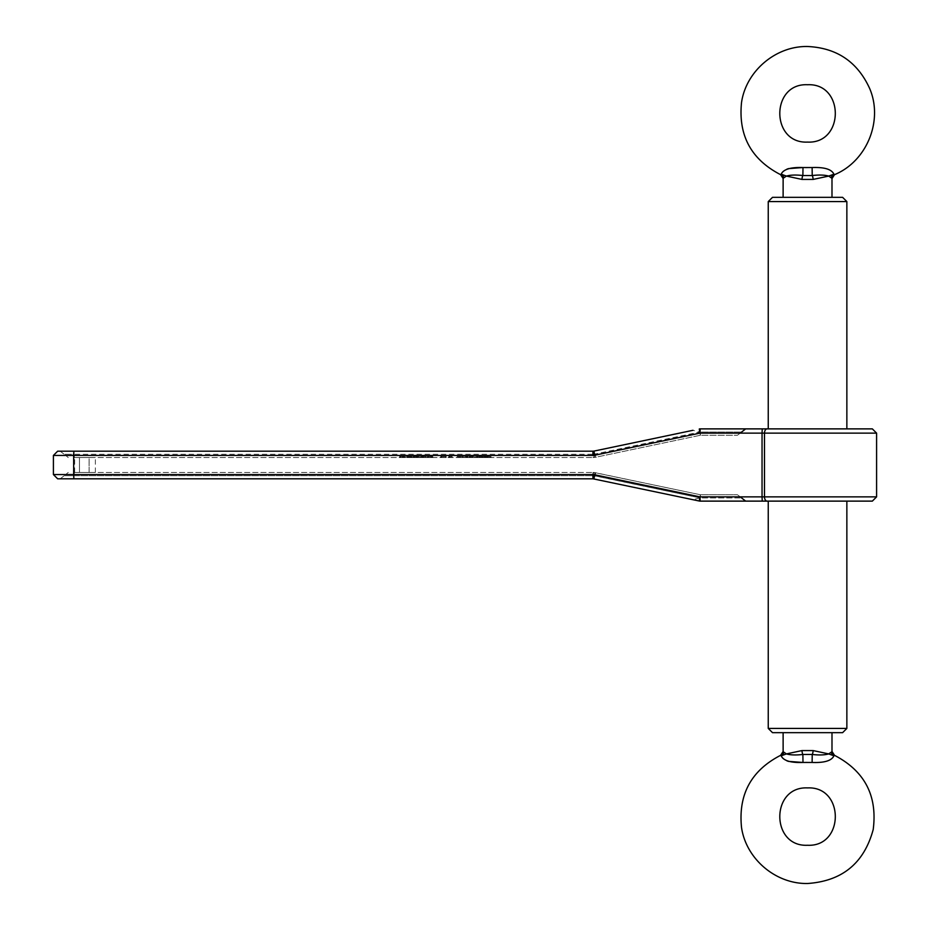 <?xml version="1.0" encoding="UTF-8"?>
<svg xmlns="http://www.w3.org/2000/svg" width="930" height="930" viewBox="0 0 930 930"><rect width="100%" height="100%" fill="white"/><g stroke="black" fill="none" stroke-linecap="round" stroke-linejoin="round"><path stroke-width="0.7" stroke-dasharray="4.65 3.49" d="M415.931 457.56L420.511 457.56L412.106 457.56L415.931 457.56L415.931 456.502L412.106 456.502L420.511 456.502L415.931 456.502M430.799 457.56L427.591 457.56L430.799 457.56L430.799 456.502L427.591 456.502L430.799 456.502M427.695 457.56L427.591 456.502L427.695 457.56M481.019 457.56L475.951 457.56L475.951 456.502L481.38 456.502L481.38 457.56L481.019 456.502L476.288 456.502L482.205 456.502L476.346 456.502L476.346 457.56L482.705 457.56L476.288 457.56L481.019 457.56M477.962 457.56L477.299 456.502L482.705 456.502L477.299 456.502L477.962 457.56M482.159 457.56L482.17 456.502M441.518 457.56L440.657 457.56L440.657 456.502L445.993 456.502L440.96 456.502L440.96 457.56L445.993 457.56L441.518 457.56L441.518 456.502M445.191 457.56L445.993 457.56L445.993 456.502L444.749 456.502L445.156 457.56M399.842 457.56L404.806 457.56L399.795 457.56L399.795 456.502L403.969 456.502L399.795 456.502L399.842 457.56M405.038 457.56L404.806 456.502L405.038 457.56M458.13 457.56L457.118 457.56L457.118 456.502L463.535 456.502L458.13 456.502L458.13 457.56L463.535 457.56L458.13 457.56M79.457 457.56L89.117 457.56L79.457 457.56L79.469 472.44L74.644 472.44L89.106 472.44L79.469 472.44L79.457 457.56M89.117 457.56L95.372 457.56L89.106 457.56L89.106 472.44L95.372 472.44L89.117 472.44L89.117 457.56M74.354 457.56L593.049 457.56L74.354 457.56L74.168 454.293L592.852 454.293L593.049 457.56L595.235 457.339L593.049 457.56L592.596 454.293L64.135 454.293L74.168 454.293L74.354 457.56M469.929 457.56L475.439 457.56L464.593 457.56L469.929 457.56L469.929 456.502L464.593 456.502L475.439 456.502L469.929 456.502M450.655 457.56L448.702 457.56L452.154 457.56L450.655 457.56L450.655 456.502L452.154 456.502L450.655 456.502M488.39 457.56L483.356 457.56L488.39 457.56L488.39 456.502L483.356 456.502L488.39 456.502M485.623 457.56L486.483 457.56L486.483 456.502L485.623 456.502L485.623 457.56M425.382 457.56L420.732 457.56L425.382 457.56L425.382 456.502L420.755 456.502L426.452 456.502L426.452 457.56L420.732 456.502L425.382 456.502M421.65 457.56L420.755 457.56L420.755 456.502L421.65 456.502L421.65 457.56M406.724 457.56L411.455 457.56L406.724 457.56L406.724 456.502L410.339 456.502L407.363 456.502L410.339 456.502L410.339 457.56L407.352 457.56L410.339 457.56L410.118 456.502L411.455 456.502L406.724 456.502M410.909 457.56L411.339 456.502L410.909 457.56M74.354 472.44L593.049 472.44L74.354 472.44L74.168 475.707L592.852 475.707L593.049 472.44L594.003 472.475L593.049 472.44L592.596 475.707L64.135 475.707L74.168 475.707L74.354 472.44M593.189 475.707L593.049 478.811L592.852 475.707L594.898 475.928L595.781 472.777L700.371 494.737L737.455 494.737L700.371 494.737L594.003 472.475L595.781 472.777L593.921 478.904L594.596 474.742L592.852 474.556L593.049 478.811L73.982 478.811L593.433 478.822M594.596 474.742L699.953 496.864L700.15 501.119L745.674 501.119L700.15 501.119A4.243 4.243 0 0 1 699.279 501.026A4.243 4.243 0 0 0 700.15 501.119A4.243 4.243 0 0 1 699.279 501.026A4.243 4.243 0 0 0 700.15 501.119L700.278 497.922L741.559 497.922L700.22 497.922L700.371 494.737L699.279 501.026A4.243 4.243 0 0 0 700.15 501.119L700.116 497.945L700.15 501.119A4.243 4.243 0 0 1 699.279 501.026L593.921 478.904L594.793 475.904M73.982 451.19L74.168 454.293L73.982 451.19L60.218 451.19L593.921 451.097L594.596 455.258L699.953 433.136L762.042 433.136L762.24 501.119L767.145 501.119A4.243 2.651 90 0 1 764.495 496.864L764.495 433.136L876.595 433.136M872.352 501.119L846.858 501.119M73.982 478.811L60.218 478.811L73.982 478.811L74.168 475.707L73.982 478.811M53.405 474.556L73.668 474.556L73.865 478.811L57.648 478.811M876.595 496.864L699.953 496.864L699.279 501.026L700.116 497.945L594.909 475.846L594.072 478.927M828.711 753.916L831.408 752.068A4.243 4.069 47.4 0 0 833.931 755.823L828.711 753.916C824.619 755.079 819.132 755.265 812.227 754.463L802.881 754.463C795.975 755.265 790.488 755.079 786.396 753.916L781.177 755.823A4.243 4.069 132.6 0 0 783.699 752.068L783.699 752.068M833.931 755.823L833.931 755.823C831.687 760.705 824.422 762.914 812.123 762.449L812.227 754.463A4.243 0.965 95.2 0 0 813.157 750.58M786.396 753.916L801.951 750.58A4.243 0.965 -95.2 0 0 802.881 754.463L802.904 762.461M812.123 762.449L807.008 762.414M805.264 762.426L802.985 762.449M786.943 760.856L782.932 758.648M782.839 758.566L781.177 755.823M842.603 732.666L783.118 732.666M594.049 478.927L594.898 475.928L699.848 497.899M594.816 475.835L593.677 478.857L595.235 472.661L594.328 475.742L593.491 475.637L594.003 472.475L593.212 478.811L593.491 475.637L592.863 475.625M700.464 494.737L700.15 501.119M699.662 497.934L692.99 499.701M592.887 478.811L592.596 475.707M762.24 428.881L767.145 428.881A4.243 2.651 -90 0 0 764.495 433.136L762.042 433.136L762.24 428.881L700.15 428.881L700.232 432.043L594.909 454.154L593.677 451.143L594.305 454.189L699.662 432.066L692.99 430.299L594.049 451.073L595.235 457.339L700.371 435.263L737.455 435.263L700.371 435.263L595.781 457.223L594.072 451.073L593.212 451.19L594.003 457.525L593.491 454.282L594.305 454.189L595.235 457.339L594.328 454.259L592.863 454.375M872.352 428.881L846.858 428.881M700.278 428.881L745.674 428.881L700.278 428.881L700.278 432.078L741.559 432.078L700.22 432.078L700.371 435.263L699.279 428.974A4.243 4.243 0 0 1 700.15 428.881L700.116 432.055L699.279 428.974A4.243 4.243 0 0 1 700.15 428.881A4.243 4.243 0 0 0 699.279 428.974A4.243 4.243 0 0 1 700.15 428.881L699.953 433.136L699.279 428.974M592.677 451.19L592.852 455.444L73.668 455.444L73.865 451.19L57.648 451.19M828.711 176.084L831.408 177.932A4.243 4.069 -47.4 0 1 833.931 174.177L828.711 176.084C824.619 174.921 819.132 174.735 812.227 175.538L802.881 175.538C795.975 174.735 790.488 174.921 786.396 176.084L781.177 174.177A4.243 4.069 -132.6 0 1 783.699 177.932L783.699 177.932M833.931 174.177L833.931 174.177C831.687 169.295 824.422 167.086 812.123 167.551L812.227 175.538A4.243 0.965 -95.2 0 1 813.157 179.42M786.396 176.084L801.951 179.42A4.243 0.965 95.2 0 1 802.881 175.538L802.904 167.54M812.123 167.551L807.008 167.586M805.264 167.574L803.032 167.551M786.943 169.144L782.932 171.353M782.839 171.434L781.177 174.177M842.603 197.334L783.118 197.334M593.189 454.293L593.212 451.19M700.464 435.263L700.15 428.881M592.887 451.19L592.596 454.293M470.15 457.56L470.15 456.502M471.533 457.56L471.533 456.502M467.627 457.56L467.627 456.502M466.407 457.56L466.407 456.502M464.593 457.56L464.593 456.502M465.767 457.56L465.767 456.502M467.093 457.56L467.093 456.502M467.895 457.56L467.895 456.502M469.255 457.56L469.255 456.502M470.685 457.56L470.685 456.502M471.928 457.56L471.928 456.502M472.254 457.56L472.254 456.502M474.265 457.56L474.265 456.502M475.439 457.56L475.439 456.502M472.835 457.56L472.835 456.502M449.783 457.56L449.783 456.502L448.702 456.502L449.783 456.502L449.76 457.56M449.097 457.56L449.097 456.502M452.154 457.56L452.154 456.502M452.108 457.56L452.108 456.502M451.027 457.56L451.027 456.502M450.062 457.56L450.062 456.502M448.702 457.56L448.702 456.502M462.361 457.56L459.269 457.56L462.361 457.56L462.361 456.502L459.269 456.502L462.361 456.502M460.28 457.56L460.28 456.502M459.269 457.56L459.269 456.502L460.118 456.502L460.118 457.56L459.269 457.56M462.222 457.56L462.222 456.502M462.175 457.56L462.175 456.502M462.012 457.56L462.012 456.502M459.164 457.56L459.164 456.502M460.431 457.56L460.431 456.502M463.535 457.56L463.535 456.502M463.152 457.56L463.152 456.502M489.831 457.56L485.576 457.56L489.831 457.56L489.831 456.502L485.576 456.502L489.831 456.502M487.227 457.56L487.227 456.502M485.576 457.56L485.39 456.502L485.576 457.56M486.192 457.56L486.192 456.502M489.703 457.56L489.703 456.502M489.657 457.56L489.657 456.502M489.482 457.56L489.482 456.502M487.785 457.56L487.785 456.502M487.274 457.56L487.274 456.502M484.67 457.56L484.67 456.502M483.356 457.56L483.356 456.502M484.879 457.56L484.879 456.502M485.82 457.56L485.82 456.502M491.017 457.56L491.017 456.502M490.622 457.56L490.622 456.502M402.481 457.56L403.597 457.56L403.643 456.502L401.132 456.502L404.806 456.502L400.644 456.502L403.643 456.502L403.446 457.56L400.749 457.56L400.749 456.502L401.132 457.56L402.481 457.56L402.481 456.502M402.272 457.56L402.272 456.502M400.888 457.56L400.888 456.502M400.853 457.56L400.853 456.502M402.62 457.56L402.62 456.502M403.969 457.56L403.992 456.502M400.644 457.56L400.644 456.502L400.656 457.56M403.26 457.56L403.26 456.502M404.701 457.56L404.701 456.502M403.597 457.56L403.597 456.502M423.673 457.56L421.836 457.56L423.673 457.56L423.673 456.502L421.836 456.502L423.673 456.502M421.836 457.56L421.836 456.502M425.428 457.56L425.428 456.502M423.382 457.56L423.382 456.502M422.394 457.56L422.394 456.502M420.732 457.56L420.732 456.502M421.778 457.56L421.778 456.502M443.598 457.56L441.704 457.56L441.704 456.502L442.099 457.56L443.598 457.56L443.598 456.502L443.633 457.56M443.273 457.56L443.273 456.502M479.531 457.56L479.531 456.502M478.055 457.56L478.055 456.502M477.427 457.56L477.427 456.502M476.288 457.56L476.288 456.502M476.776 457.56L476.776 456.502M477.927 457.56L477.927 456.502M479.624 457.56L479.624 456.502M481.17 457.56L481.17 456.502L481.182 457.56M481.194 457.56L481.194 456.502M479.055 457.56L479.055 456.502M480.322 457.56L480.322 456.502M481.577 457.56L481.577 456.502M482.705 457.56L482.705 456.502M407.48 457.56L407.48 456.502M408.131 457.56L408.131 456.502M409.188 457.56L409.188 456.502L409.223 457.56M409.944 457.56L409.944 456.502L409.932 457.56M409.037 457.56L409.037 456.502M405.736 457.56L405.736 456.502M406.794 457.56L406.794 456.502M408.77 457.56L408.77 456.502M410.153 457.56L410.153 456.502L410.13 457.56M411.455 457.56L411.455 456.502M410.397 457.56L410.397 456.502M408.909 457.56L408.909 456.502M407.41 457.56L407.41 456.502M410.839 457.56L410.839 456.502M407.177 457.56L407.177 456.502M407.352 457.56L407.352 456.502L407.352 457.56M430.079 457.56L431.195 457.56L431.195 456.502L428.776 456.502L431.195 456.502L431.067 457.56L428.37 457.56L428.37 456.502L428.776 457.56L430.079 457.56L430.079 456.502M429.904 457.56L429.904 456.502M431.508 457.56L431.508 456.502M431.357 457.56L431.357 456.502M428.521 457.56L428.521 456.502M428.637 457.56L428.637 456.502M430.02 457.56L430.02 456.502M431.009 457.56L431.009 456.502M431.706 457.56L431.706 456.502M431.752 457.56L431.752 456.502M432.81 457.56L432.81 456.502M432.404 457.56L432.404 456.502M416.245 457.56L416.245 456.502M417.186 457.56L417.186 456.502M414.861 457.56L414.861 456.502M413.722 457.56L413.722 456.502M412.106 457.56L412.106 456.502M413.211 457.56L413.211 456.502M414.338 457.56L414.338 456.502M414.652 457.56L414.652 456.502M415.745 457.56L415.745 456.502M416.861 457.56L416.861 456.502M417.617 457.56L417.617 456.502M417.849 457.56L417.849 456.502M418.221 457.56L418.221 456.502M419.418 457.56L419.418 456.502M420.511 457.56L420.511 456.502M418.337 457.56L418.337 456.502M592.852 474.556L73.668 474.556L73.668 455.444L53.405 455.444M594.596 455.258L592.852 455.444M768.25 728.423L846.858 728.423M768.25 201.578L846.858 201.578M469.615 457.56L469.615 456.502M487.308 457.56L487.308 456.502M424.917 457.56L424.917 456.502M60.218 478.811L68.274 472.44M741.559 497.922L737.455 494.737M60.218 451.19L68.274 457.56M741.559 432.078L737.455 435.263M74.644 472.44L74.644 457.56M95.372 472.44L95.372 457.56M458.258 457.56L458.258 456.502M484.263 457.56L484.263 456.502M399.586 457.56L399.586 456.502M400.621 457.56L400.621 456.502M420.755 457.56L420.755 456.502M446.202 457.56L446.202 456.502M482.519 457.56L482.519 456.502M477.078 457.56L477.078 456.502M410.456 457.56L410.456 456.502M411.502 457.56L411.502 456.502M427.323 457.56L427.323 456.502M431.613 457.56L431.613 456.502"/><path stroke-width="1.4" d="M831.99 732.666L831.99 751.452L834.512 755.334C864.691 771.063 877.583 795.789 873.2 829.537C864.133 863.11 842.255 881.105 807.554 883.5C775.736 884.128 746.081 858.96 741.524 827.467C738.176 794.557 751.196 770.505 780.596 755.334L783.13 751.452L783.118 732.666L772.505 732.666L768.25 728.423L846.858 728.423L846.858 501.119L700.15 501.119A4.243 4.243 0 0 1 699.279 501.026L593.049 478.811L592.852 474.556L73.668 474.556L73.668 455.444L53.405 455.444L57.648 451.19L593.049 451.19L592.852 455.444L594.596 455.258L593.921 451.097L593.049 451.19M876.595 496.864L872.352 501.119L767.145 501.119A4.243 2.651 90 0 1 764.495 496.864L876.595 496.864L876.595 433.136L764.495 433.136L764.495 496.864L762.042 496.864L762.24 501.119L700.278 501.119M592.677 478.811L73.865 478.811L73.668 474.556L53.405 474.556L57.648 478.811L593.049 478.811M593.921 478.904L594.596 474.742L592.852 474.556M831.99 197.334L831.99 178.548L834.512 174.666C866.888 161.355 883.5 120.528 869.62 88.397C857.437 61.822 836.744 47.86 807.554 46.5C775.736 45.872 746.081 71.04 741.524 102.533C738.176 135.443 751.196 159.495 780.596 174.666L783.13 178.548L783.118 197.334L772.505 197.334L768.25 201.578L846.858 201.578L846.858 428.881L767.145 428.881A4.243 2.651 -90 0 0 764.495 433.136L762.042 433.136L762.042 496.864L699.953 496.864L700.15 501.119A4.243 4.243 0 0 1 699.279 501.026L699.953 496.864L594.596 474.742M783.699 752.068L786.396 753.916L783.699 752.068A4.243 4.069 -47.4 0 1 781.177 755.823L786.396 753.916C790.488 755.079 795.975 755.265 802.881 754.463L812.227 754.463C819.132 755.265 824.619 755.079 828.711 753.916L833.931 755.823A4.243 4.069 -132.6 0 1 831.408 752.068L828.711 753.916L813.157 750.58L828.711 753.916M781.177 755.823C783.42 760.705 790.686 762.914 802.985 762.449L802.881 754.463A4.243 0.965 -95.2 0 1 801.951 750.58L813.157 750.58L801.951 750.58L786.396 753.916M802.985 762.449L812.123 762.449C824.364 762.937 831.629 760.728 833.931 755.823M813.157 750.58A4.243 0.965 95.2 0 1 812.227 754.463L812.123 762.449M807.008 762.414L805.264 762.426M802.904 762.461L788.535 761.379M788.384 761.345L786.943 760.856M807.554 845.265C844.556 847.032 844.556 786.129 807.554 787.908C770.552 786.129 770.552 847.032 807.554 845.265M772.505 732.666L842.603 732.666L846.858 728.423M594.072 451.073L692.99 430.299M699.279 428.974L699.953 433.136L700.15 428.881A4.243 4.243 0 0 0 699.279 428.974A4.243 4.243 0 0 1 700.15 428.881A4.243 4.243 0 0 0 699.279 428.974A4.243 4.243 0 0 1 700.15 428.881L762.24 428.881L762.042 433.136L699.953 433.136L594.596 455.258M876.595 433.136L872.352 428.881L762.24 428.881M73.982 451.19L592.677 451.19L73.865 451.19L73.668 455.444L592.852 455.444M783.699 177.932L786.396 176.084L783.699 177.932A4.243 4.069 47.4 0 0 781.177 174.177L786.396 176.084C790.488 174.921 795.975 174.735 802.881 175.538L812.227 175.538C819.132 174.735 824.619 174.921 828.711 176.084L833.931 174.177A4.243 4.069 132.6 0 0 831.408 177.932L828.711 176.084L813.157 179.42L828.711 176.084M781.177 174.177C783.42 169.295 790.686 167.086 802.985 167.551L802.881 175.538A4.243 0.965 95.2 0 0 801.951 179.42L813.157 179.42L801.951 179.42L786.396 176.084M813.157 179.42A4.243 0.965 -95.2 0 0 812.227 175.538L812.123 167.551C824.364 167.063 831.629 169.272 833.931 174.177M803.032 167.551L812.123 167.551M807.008 167.586L805.264 167.574M802.904 167.54L788.535 168.621M788.384 168.656L786.943 169.144M807.554 84.735C770.552 82.968 770.552 143.871 807.554 142.092C844.556 143.871 844.556 82.968 807.554 84.735M772.505 197.334L842.603 197.334L846.858 201.578M53.405 474.556L53.405 455.444M768.25 728.423L768.25 501.119M741.559 497.922L745.674 501.119M768.25 201.578L768.25 428.881M741.559 432.078L745.674 428.881"/></g></svg>
